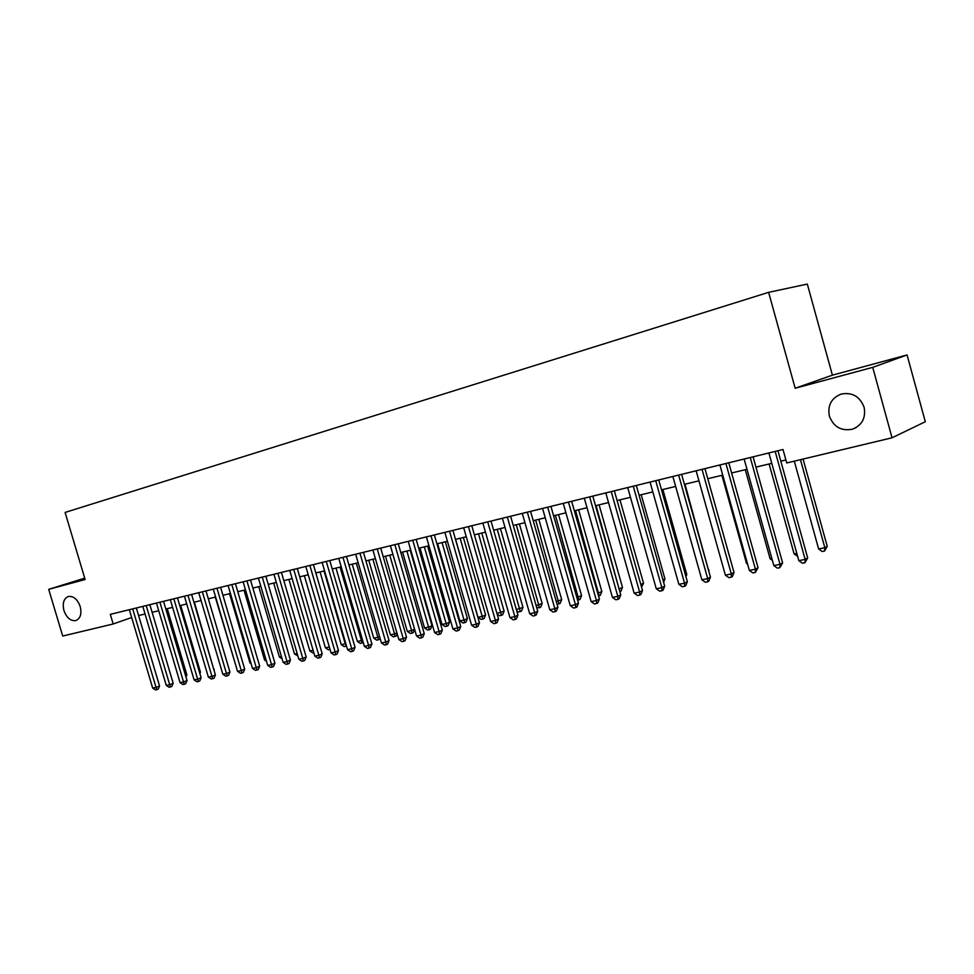 <?xml version="1.0" encoding="UTF-8"?>
<svg xmlns="http://www.w3.org/2000/svg" width="974" height="974" viewBox="0 0 974 974"><rect width="100%" height="100%" fill="white"/><g stroke="black" fill="none" stroke-linecap="round" stroke-linejoin="round"><path stroke-width="1.46" d="M80.197 606.485C81.877 613.803 80.428 618.502 75.875 620.572C70.664 621.242 66.695 617.918 63.955 610.613C62.263 603.271 63.712 598.572 68.314 596.502C73.488 595.857 77.445 599.18 80.197 606.485M864.096 407.254C865.996 417.895 862.112 425.212 852.445 429.193C841.28 431.299 833.586 426.929 829.361 416.081C827.413 405.354 831.394 398.013 841.28 394.044C852.299 392.084 859.896 396.491 864.096 407.254M832.405 375.16L795.161 388.249L872.728 367.356L907.062 354.95L832.405 375.16L807.324 284.079L768.632 292.334L65.1 512.434L85.115 579.518L48.7 589.331L62.701 636.046L113.179 623.981L131.685 617.528M907.062 354.95L925.3 421.73L892.038 437.789L872.728 367.356M892.038 437.789L786.736 462.967L782.999 449.501L110.318 614.363L113.179 623.981M84.714 578.166L48.7 589.331M795.161 388.249L768.632 292.334M138.6 615.556L145.053 613.997M152.114 612.305L158.725 610.71M165.836 609.006L172.617 607.374M179.764 605.658L186.728 603.977M193.923 602.249L201.058 600.532M208.314 598.791L215.631 597.038M222.924 595.284L230.436 593.47M237.778 591.705L245.485 589.854M252.875 588.077L260.776 586.178M268.227 584.388L276.336 582.44M283.824 580.638L292.151 578.641M299.7 576.827L308.234 574.77M315.832 572.943L324.586 570.837M332.244 568.999L341.229 566.831M348.936 564.981L358.164 562.765M365.92 560.902L375.392 558.626M383.208 556.751L392.924 554.413M400.801 552.514L410.772 550.115M418.698 548.216L428.937 545.757M436.924 543.833L447.443 541.301M455.491 539.365L466.278 536.771M474.387 534.823L485.466 532.157M493.635 530.197L505.019 527.458M513.249 525.485L524.937 522.673M533.228 520.676L545.233 517.791M553.597 515.782L565.931 512.823M574.343 510.79L587.018 507.746M595.504 505.713L608.531 502.572M617.078 500.526L630.458 497.3M639.078 495.23L652.836 491.931M661.516 489.837L675.664 486.44M684.418 484.334L698.955 480.839M707.769 478.721L722.732 475.117M731.62 472.987L746.997 469.285M755.958 467.13L771.785 463.332M780.819 461.152L785.896 459.935M775.17 451.425L805.157 559.405L798.826 560.659L768.9 452.959M777.934 450.743L807.677 557.907L805.157 559.405L804.962 562.741L802.43 563.24L798.826 560.659M807.677 557.907L804.962 562.741M794.297 461.152L818.635 548.983L824.844 547.729L827.23 546.317L803.063 459.058M827.23 546.317L824.613 551.004L824.844 547.729L800.458 459.679M824.613 551.004L822.129 551.503L818.635 548.983M750.284 457.524L780.028 564.36L773.831 565.577L744.136 459.022M753.097 456.83L782.609 562.862L780.028 564.36L779.882 567.659L777.398 568.146L773.831 565.577M782.609 562.862L779.882 567.659M725.91 463.49L755.422 569.218L749.347 570.411L719.896 464.975M728.771 462.796L758.052 567.72L755.422 569.218L755.325 572.468L752.89 572.943L749.347 570.411M758.052 567.72L755.325 572.468M702.035 469.346L731.316 573.966L725.362 575.135L696.142 470.795M704.957 468.628L734.006 572.468L731.316 573.966L731.267 577.18L728.881 577.643L725.362 575.135M734.006 572.468L732.338 576.571L731.267 577.18M678.647 475.081L707.696 578.617L701.864 579.774L672.864 476.493M681.617 474.35L710.436 577.119L707.696 578.617L707.684 581.795L705.359 582.245L701.864 579.774M710.436 577.119L708.792 581.186L707.684 581.795M769.119 463.965L794.114 553.889L796.793 553.354M797.633 556.373L794.114 553.889M745.28 469.699L770.081 558.711L771.81 558.358M772.37 560.342L770.081 558.711M721.904 475.324L746.522 563.422L747.35 563.264M747.606 564.202L746.522 563.422M655.721 480.693L684.552 583.183L678.841 584.315L650.06 482.081M658.741 479.951L687.352 581.685L684.552 583.183L684.588 586.311L682.299 586.762L678.841 584.315M687.352 581.685L685.708 585.715L684.588 586.311M708.536 570.326L684.978 484.2M709.06 570.046L708.695 570.922M633.258 486.196L661.87 587.663L656.269 588.759L627.706 487.56M636.314 485.454L664.706 586.153L661.87 587.663L661.943 590.743L659.702 591.181L656.269 588.759M664.706 586.153L663.087 590.147L661.943 590.743M685.513 575.184L686.792 574.514L662.88 489.508M686.792 574.514L685.927 576.632M611.234 491.602L639.626 592.046L634.135 593.129L605.804 492.929M614.338 490.835L642.511 590.548L639.626 592.046L639.748 595.09L637.544 595.528L634.135 593.129M642.511 590.548L640.904 594.493L639.748 595.09M662.953 579.932L664.938 578.897L641.221 494.719M664.938 578.897L663.598 582.208M589.647 496.886L617.82 596.344L612.439 597.403L584.315 498.201M592.789 496.119L620.755 594.846L617.82 596.344L617.979 599.351L615.824 599.777L612.439 597.403M620.755 594.846L619.147 598.754L617.979 599.351M640.831 584.57L643.51 583.207L619.963 499.832M643.51 583.207L641.574 587.212M568.475 502.085L596.441 600.556L591.157 601.603L563.24 503.363M571.653 501.306L599.4 599.059L596.441 600.556L596.624 603.539L594.517 603.953L591.157 601.603M599.4 599.059L597.817 602.93L596.624 603.539M619.087 588.966L622.483 587.419L599.107 504.849M619.793 591.462L596.076 505.567M622.483 587.419L620.937 591.194L619.866 591.742M547.705 507.174L575.464 604.696L570.277 605.718L542.567 508.428M550.919 506.383L578.459 603.198L575.464 604.696L575.683 607.642L573.613 608.044L570.277 605.718M578.459 603.198L576.888 607.033L575.683 607.642M597.756 593.239L601.847 591.571L578.629 509.767M601.847 591.571L600.313 595.309L599.168 595.881L575.573 510.498M599.168 595.881L598.535 596.003M527.324 512.166L554.876 608.75L549.786 609.761L522.295 513.395M530.574 511.362L557.919 607.265L554.876 608.75L555.131 611.66L553.098 612.062L549.786 609.761M557.919 607.265L556.349 611.063L555.131 611.66M576.827 597.427L581.588 595.638L558.54 514.601M581.588 595.638L580.054 599.339L578.897 599.911L555.448 515.343M578.897 599.911L577.606 600.167M507.332 517.06L534.677 612.731L529.686 613.717L502.389 518.278M510.607 516.257L537.758 611.246L534.677 612.731L534.97 615.605L532.973 615.994L529.686 613.717M537.758 611.246L536.199 615.008L534.97 615.605M556.288 601.542L561.694 599.631L538.817 519.337M561.694 599.631L560.184 603.308L559.003 603.868L535.688 520.092M559.003 603.868L557.067 604.257M487.706 521.869L514.856 616.639L509.962 617.613L482.861 523.062M491.018 521.066L517.961 615.154L514.856 616.639L515.185 619.488L513.225 619.866L509.962 617.613M517.961 615.154L516.427 618.88L515.185 619.488M536.138 605.584L542.165 603.551L519.446 523.988M542.165 603.551L540.655 607.192L539.474 607.764L516.281 524.755M539.474 607.764L536.711 607.569M468.445 526.593L495.401 620.475L490.592 621.424L463.685 527.762M471.793 525.777L498.542 618.989L495.401 620.475L495.754 623.287L493.83 623.664L490.592 621.424M498.542 618.989L497.008 622.69L495.754 623.287M516.366 609.541L522.977 607.399L500.417 528.565M522.977 607.399L521.492 611.015L520.286 611.575L497.239 529.332M520.286 611.575L518.387 611.964L516.719 610.795M449.538 531.22L476.298 624.249L471.574 625.174L444.874 532.376M452.91 530.404L479.464 622.763L476.298 624.249L476.676 627.025L474.788 627.39L471.574 625.174M479.464 622.763L477.942 626.428L476.676 627.025M496.947 613.437L504.13 611.185L481.74 533.058M504.13 611.185L502.657 614.764L501.452 615.337L478.526 533.825M501.452 615.337L499.577 615.702L497.105 613.985M430.971 535.773L457.537 627.95L452.898 628.863L426.393 536.905M434.367 534.945L460.739 626.465L457.537 627.95L457.95 630.689L456.088 631.055L452.898 628.863M460.739 626.465L459.229 630.093L457.95 630.689M455.601 539.34L477.991 617.236L482.58 616.311L485.624 614.898L463.381 537.465M485.624 614.898L484.151 618.441L482.934 619.014L460.142 538.245M482.934 619.014L481.107 619.379L477.991 617.236M412.745 540.241L439.116 631.578L434.562 632.479L408.24 541.349M416.154 539.401L442.342 630.093L439.116 631.578L439.554 634.293L437.728 634.646L434.562 632.479M442.342 630.093L440.845 633.697L439.554 634.293M437.618 543.662L459.862 620.864L464.367 619.963L467.435 618.551L445.349 541.812M467.435 618.551L465.974 622.069L464.744 622.642L442.086 542.591M464.744 622.642L462.942 622.995L459.862 620.864M394.835 544.636L421.024 635.145L416.543 636.022L390.404 545.72M398.269 543.784L424.262 633.672L421.024 635.145L421.486 637.836L419.697 638.177L416.543 636.022M424.262 633.672L422.777 637.24L421.486 637.836M419.952 547.912L442.038 624.444L446.457 623.555L449.562 622.143L427.623 546.073M449.562 622.143L448.113 625.625L446.871 626.197L424.335 546.852M446.871 626.197L445.106 626.55L442.038 624.444M377.242 548.946L403.248 638.652L398.841 639.516L372.896 550.006M380.7 548.094L406.511 637.179L403.248 638.652L403.723 641.306L401.97 641.647L398.841 639.516M406.511 637.179L405.038 640.709L403.723 641.306M402.579 552.088L424.518 627.95L428.877 627.073L431.993 625.673L410.2 550.261M431.993 625.673L430.557 629.119L429.303 629.691L406.901 551.053M429.303 629.691L427.562 630.032L424.518 627.95M359.954 553.183L385.777 642.097L381.455 642.95L355.68 554.23M363.436 552.331L389.064 640.624L385.777 642.097L386.288 644.727L384.56 645.056L381.455 642.95M389.064 640.624L387.603 644.131L386.288 644.727M385.509 556.191L407.302 631.396L411.576 630.543L389.758 555.168M414.62 629.374L413.293 632.564L412.039 633.124L410.322 633.465L407.302 631.396M412.039 633.124L411.576 630.543L414.571 629.204M342.97 557.347L368.61 645.482L364.361 646.322L338.769 558.37M346.464 556.483L371.922 644.009L368.61 645.482L369.134 648.075L367.442 648.416L364.361 646.322M371.922 644.009L370.461 647.491L369.134 648.075M368.732 560.22L390.367 634.792L394.58 633.952L372.908 559.222M397.197 633.843L396.321 635.949L393.374 636.838L390.367 634.792M395.054 636.509L394.58 633.952L396.929 632.905M326.278 561.438L351.736 648.806L347.56 649.634L322.138 562.448M329.784 560.574L355.06 647.345L351.736 648.806L352.284 651.375L350.616 651.703L347.56 649.634M355.06 647.345L353.623 650.79L352.284 651.375M352.235 564.189L373.724 638.128L377.863 637.3L356.338 563.203M380.079 638.214L379.641 639.273L376.707 640.161L373.724 638.128M378.362 639.833L377.863 637.3L379.592 636.533M309.866 565.456L335.153 652.081L331.05 652.884L305.799 566.454M313.397 564.591L338.502 650.62L335.153 652.081L335.726 654.625L334.082 654.942L331.05 652.884M338.502 650.62L337.065 654.029L335.726 654.625M336.006 568.098L357.361 641.403L361.427 640.588L340.036 567.124M363.241 642.487L360.319 643.424L357.361 641.403M361.951 643.096L361.427 640.588L362.547 640.101M293.722 569.413L318.839 655.295L314.809 656.086L289.741 570.387M297.277 568.536L322.211 653.834L318.839 655.295L319.435 657.815L317.816 658.132L314.809 656.086M322.211 653.834L320.787 657.219L319.435 657.815M320.044 571.933L341.253 644.63L345.259 643.838L324.013 570.971M346.501 646.006L344.199 646.626L341.253 644.63M345.794 646.31L345.807 643.595M277.858 573.296L302.804 658.461L298.835 659.24L273.938 574.258M281.425 572.432L306.189 657L302.804 658.461L303.425 660.944L301.83 661.261L298.835 659.24M306.189 657L304.777 660.36L303.425 660.944M262.262 577.119L287.038 661.565L283.13 662.332L258.402 578.069M265.841 576.243L290.435 660.116L287.038 661.565L287.671 664.037L286.113 664.341L283.13 662.332M290.435 660.116L289.022 663.452L287.671 664.037M246.921 580.881L271.527 664.621L267.692 665.376L243.123 581.819M250.501 580.005L274.936 663.172L271.527 664.621L272.172 667.068L270.638 667.36L267.692 665.376M274.936 663.172L273.536 666.484L272.172 667.068M304.351 575.707L325.413 647.807L329.334 647.028M330.028 649.427L328.335 649.792L325.413 647.807M329.431 647.345L329.918 649.475M288.901 579.42L309.829 650.936L313.104 650.279M313.811 652.677L312.739 652.897L309.829 650.936M273.706 583.073L294.501 654.004L297.143 653.469M297.849 655.855L294.501 654.004M231.824 584.583L256.272 667.628L252.485 668.371L228.086 585.496M235.428 583.706L259.693 666.179L256.272 667.628L256.941 670.051L255.419 670.343L252.485 668.371M259.693 666.179L258.305 669.467L256.941 670.051M258.755 586.665L279.416 657.024L281.462 656.622M282.107 658.838L279.416 657.024M216.971 588.223L241.26 670.587L237.534 671.317L213.294 589.124M220.587 587.334L244.693 669.15L241.26 670.587L241.942 672.985L240.456 673.278L237.534 671.317M244.693 669.15L243.317 672.401L241.942 672.985M244.036 590.207L264.563 660.007L266.024 659.715M266.486 661.297L264.563 660.007M202.361 591.802L226.479 673.509L222.827 674.227L198.745 592.691M205.989 590.914L229.937 672.06L226.479 673.509L227.185 675.871L225.725 676.163L222.827 674.227M229.937 672.06L228.561 675.299L227.185 675.871M229.547 593.69L249.941 662.929L250.829 662.758M251.122 663.72L249.941 662.929M187.982 595.321L211.942 676.37L208.351 677.076L184.427 596.198M191.61 594.432L215.412 674.933L211.942 676.37L212.661 678.72L211.224 679L208.351 677.076M215.412 674.933L214.049 678.135L212.661 678.72M215.291 597.111L235.891 665.741M173.835 598.791L197.637 679.195L194.094 679.889L170.328 599.655M177.475 597.902L201.107 677.758L197.637 679.195L198.367 681.52L196.955 681.788L194.094 679.889M201.107 677.758L199.755 680.936L198.367 681.52M159.906 602.212L183.55 681.97L180.068 682.652L156.461 603.052M163.547 601.311L187.032 680.546L183.55 681.97L184.305 684.272L182.905 684.539L180.068 682.652M187.032 680.546L185.693 683.699L184.305 684.272M213.817 669.564L194.362 602.139M214.243 669.381L213.963 670.039M146.197 605.572L169.695 684.698L166.262 685.379L142.801 606.4M149.85 604.671L173.177 683.273L169.695 684.698L170.45 686.987L169.074 687.254L166.262 685.379M173.177 683.273L171.85 686.414L170.45 686.987M199.56 672.523L200.449 672.157L180.701 605.426M200.449 672.157L199.865 673.545M132.695 608.872L156.035 687.388L152.662 688.058L129.347 609.7M136.348 607.983L159.541 685.976L156.035 687.388L156.814 689.653L155.463 689.921L152.662 688.058M159.541 685.976L158.214 689.081L156.814 689.653M185.523 675.432L186.874 674.885L167.248 608.665M186.874 674.885L185.985 676.991M852.445 429.193L856.17 427.549"/></g></svg>
